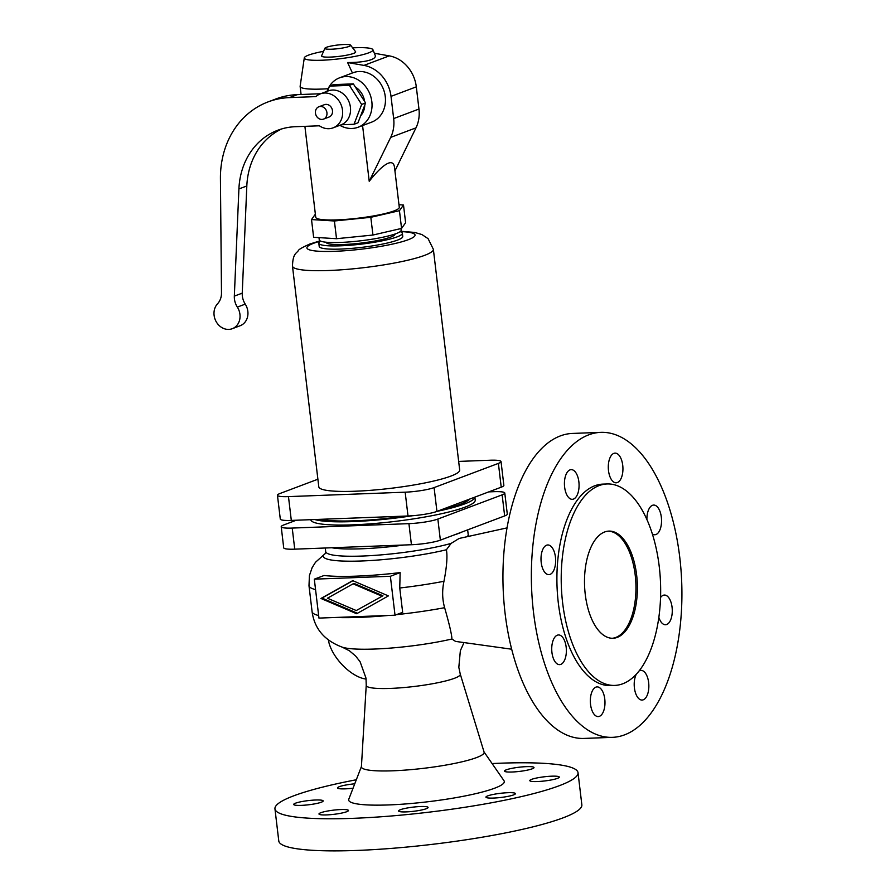 <?xml version="1.0" encoding="UTF-8"?>
<svg xmlns="http://www.w3.org/2000/svg" width="895" height="895" viewBox="0 0 895 895"><rect width="100%" height="100%" fill="white"/><g stroke="black" fill="none" stroke-linecap="round" stroke-linejoin="round"><path stroke-width="1.34" d="M399.752 588.004L402.661 612.325L395.019 615.201L390.377 576.279L400.132 572.61L399.752 588.004A92.386 13.045 173.2 0 0 443.965 581.28C446.784 566.826 447.589 556.321 446.392 549.765L451.102 543.399L459.113 538.466L507.051 527.882M381.897 596.148L353.077 583.831L327.425 598.218L356.255 610.547L382.926 595.768L356.255 610.547M320.936 598.464L352.697 580.642L388.385 595.902L356.635 613.735L320.936 598.464L321.965 598.084L357.474 613.265M492.105 763.558A152.609 21.536 173.2 0 1 578.025 772.709A152.609 21.536 173.2 0 1 559.23 785.732A152.609 21.536 173.2 0 1 389.974 816.095A152.609 21.536 173.2 0 1 274.955 808.845A152.609 21.536 173.2 0 1 293.739 795.823A152.609 21.536 173.2 0 1 356.311 779.758M578.025 772.709L581.851 804.818A152.609 21.536 173.2 0 1 563.056 817.851A152.609 21.536 173.2 0 1 393.8 848.203A152.609 21.536 173.2 0 1 278.781 840.964L274.955 808.845M484.016 751.901L503.986 780.708A78.368 11.064 173.2 0 1 494.655 788.193A78.368 11.064 173.2 0 1 404.932 804.001A78.368 11.064 173.2 0 1 348.793 799.213L361.435 766.512M476.52 757.595A61.789 8.715 173.2 0 1 407.236 769.946A61.789 8.715 173.2 0 1 361.412 766.735L366.234 685.29A47.357 6.679 173.2 0 0 401.352 687.763A47.357 6.679 173.2 0 0 454.459 678.287A47.357 6.679 173.2 0 0 460.254 674.08L484.083 752.113A61.789 8.715 173.2 0 1 476.52 757.595M511.66 649.211L455.533 641.402L451.93 638.996C451.785 634.667 449.357 624.229 444.625 607.694C442.242 599.258 442.029 590.454 443.965 581.28M504.78 493.022L507.297 514.11A21.446 3.032 173.2 0 1 504.657 515.934L440.362 540.144A21.446 3.032 173.2 0 1 411.431 544.731L294.735 549.161A21.446 3.032 173.2 0 1 283.715 547.829L281.209 526.741A21.446 3.032 -6.8 0 0 292.229 528.072L408.925 523.642A21.446 3.032 -6.8 0 0 437.856 519.066L502.14 494.857A21.446 3.032 -6.8 0 0 504.78 493.022A21.446 3.032 -6.8 0 0 493.76 491.691L488.793 491.881M437.14 511.336A82.821 11.691 173.2 0 0 464.65 503.907A82.821 11.691 173.2 0 0 474.853 497.128L475.234 500.081A82.821 11.691 173.2 0 1 465.031 507.152A82.821 11.691 173.2 0 1 373.17 523.62A82.821 11.691 173.2 0 1 310.755 519.693L310.755 519.682M412.64 515.721A82.821 11.691 173.2 0 1 314.749 519.536M624.52 734.873A152.609 75.113 -92.2 0 1 612.426 737.346A152.609 75.113 -92.2 0 1 532.301 600.097A152.609 75.113 -92.2 0 1 588.742 434.836A152.609 75.113 -92.2 0 1 600.836 432.352A152.609 75.113 -92.2 0 1 680.972 569.6A152.609 75.113 -92.2 0 1 624.52 734.873M612.426 737.346L584.021 738.431A152.609 75.113 -92.2 0 1 503.885 601.183A152.609 75.113 -92.2 0 1 560.337 435.921A152.609 75.113 -92.2 0 1 572.431 433.437L600.836 432.352M614.764 685.413L610.468 685.581A100.799 49.617 -92.2 0 1 557.529 594.918A100.799 49.617 -92.2 0 1 594.817 485.761A100.799 49.617 -92.2 0 1 602.805 484.117L607.112 483.96A100.799 49.617 -92.2 0 1 660.04 574.612A100.799 49.617 -92.2 0 1 622.752 683.78A100.799 49.617 -92.2 0 1 614.764 685.413A100.799 49.617 -92.2 0 1 561.836 594.761A100.799 49.617 -92.2 0 1 599.124 485.593A100.799 49.617 -92.2 0 1 607.112 483.96M608.186 531.16A53.622 26.391 -92.2 0 1 635.685 580.117A53.622 26.391 -92.2 0 1 615.794 637.453A53.622 26.391 -92.2 0 1 612.258 638.28M617.226 637.397A53.622 26.391 -92.2 0 1 612.974 638.269A53.622 26.391 -92.2 0 1 584.827 590.04A53.622 26.391 -92.2 0 1 604.651 531.977A53.622 26.391 -92.2 0 1 608.902 531.104A53.622 26.391 -92.2 0 1 637.061 579.333A53.622 26.391 -92.2 0 1 617.226 637.397M390.377 576.279L314.313 579.166L324.068 575.496A88.538 12.496 -6.8 0 0 400.132 572.61M531.63 779.355A14.846 2.092 173.2 0 1 548.098 776.401A14.846 2.092 173.2 0 1 559.285 777.106A14.846 2.092 173.2 0 1 557.462 778.37A14.846 2.092 173.2 0 1 540.994 781.324A14.846 2.092 173.2 0 1 529.795 780.619A14.846 2.092 173.2 0 1 531.63 779.355M513.596 794.894A14.846 2.092 173.2 0 1 497.128 797.848A14.846 2.092 173.2 0 1 485.929 797.143A14.846 2.092 173.2 0 1 487.764 795.879A14.846 2.092 173.2 0 1 504.232 792.925A14.846 2.092 173.2 0 1 515.419 793.63A14.846 2.092 173.2 0 1 513.596 794.894M400.434 809.695A14.846 2.092 173.2 0 1 416.902 806.742A14.846 2.092 173.2 0 1 428.09 807.447A14.846 2.092 173.2 0 1 426.266 808.722A14.846 2.092 173.2 0 1 409.798 811.675A14.846 2.092 173.2 0 1 398.611 810.971A14.846 2.092 173.2 0 1 400.434 809.695M346.633 811.743A14.846 2.092 173.2 0 1 330.165 814.696A14.846 2.092 173.2 0 1 318.978 813.991A14.846 2.092 173.2 0 1 320.802 812.727A14.846 2.092 173.2 0 1 337.27 809.774A14.846 2.092 173.2 0 1 348.457 810.478A14.846 2.092 173.2 0 1 346.633 811.743M321.35 802.2A14.846 2.092 173.2 0 1 304.882 805.153A14.846 2.092 173.2 0 1 293.683 804.448A14.846 2.092 173.2 0 1 295.518 803.184A14.846 2.092 173.2 0 1 311.986 800.231A14.846 2.092 173.2 0 1 323.173 800.935A14.846 2.092 173.2 0 1 321.35 802.2M353.055 788.193A14.846 2.092 173.2 0 1 337.549 787.924A14.846 2.092 173.2 0 1 339.384 786.66A14.846 2.092 173.2 0 1 354.744 783.807M532.167 768.827A14.846 2.092 173.2 0 1 515.699 771.792A14.846 2.092 173.2 0 1 504.511 771.076A14.846 2.092 173.2 0 1 506.335 769.812A14.846 2.092 173.2 0 1 522.803 766.858A14.846 2.092 173.2 0 1 534.002 767.563A14.846 2.092 173.2 0 1 532.167 768.827M646.906 519.469A14.846 7.305 -92.2 0 1 653.663 505.071A14.846 7.305 -92.2 0 1 661.338 517.232A14.846 7.305 -92.2 0 1 654.782 534.751A14.846 7.305 -92.2 0 1 652.399 534.046M660.544 597.547A14.846 7.305 -92.2 0 1 664.392 595.063A14.846 7.305 -92.2 0 1 672.067 607.224A14.846 7.305 -92.2 0 1 665.522 624.744A14.846 7.305 -92.2 0 1 658.843 617.349M639.041 670.993A14.846 7.305 -92.2 0 1 640.954 670.389A14.846 7.305 -92.2 0 1 648.64 682.538A14.846 7.305 -92.2 0 1 642.084 700.058A14.846 7.305 -92.2 0 1 634.41 687.897A14.846 7.305 -92.2 0 1 636.323 674.181M604.774 699.062A14.846 7.305 -92.2 0 1 598.218 716.582A14.846 7.305 -92.2 0 1 590.543 704.421A14.846 7.305 -92.2 0 1 597.088 686.901A14.846 7.305 -92.2 0 1 604.774 699.062M551.935 652.466A14.846 7.305 -92.2 0 1 558.48 634.958A14.846 7.305 -92.2 0 1 566.166 647.107A14.846 7.305 -92.2 0 1 559.61 664.627A14.846 7.305 -92.2 0 1 551.935 652.466M541.206 562.474A14.846 7.305 -92.2 0 1 547.751 544.965A14.846 7.305 -92.2 0 1 555.437 557.115A14.846 7.305 -92.2 0 1 548.881 574.635A14.846 7.305 -92.2 0 1 541.206 562.474M578.864 481.801A14.846 7.305 -92.2 0 1 572.308 499.32A14.846 7.305 -92.2 0 1 564.633 487.16A14.846 7.305 -92.2 0 1 571.189 469.64A14.846 7.305 -92.2 0 1 578.864 481.801M608.499 470.647A14.846 7.305 -92.2 0 1 615.055 453.127A14.846 7.305 -92.2 0 1 622.73 465.277A14.846 7.305 -92.2 0 1 616.185 482.797A14.846 7.305 -92.2 0 1 608.499 470.647M353.077 583.831L354.096 583.439L382.926 595.768M451.93 638.996A69.541 9.811 173.2 0 1 342.461 647.23A69.541 9.811 173.2 0 1 342.248 647.163L349.419 650.777L355.639 656.046L360.103 661.752L366.01 678.175L366.234 685.29M469.808 499.03A78.368 11.064 173.2 0 1 460.768 504.053A78.368 11.064 173.2 0 1 442.186 509.434M405.827 516.068A78.368 11.064 173.2 0 1 320.712 519.301M366.1 679.048A32.175 15.607 -132.1 0 1 328.387 639.992M314.313 579.166L318.956 618.098L395.019 615.201M352.887 580.732L321.965 598.084M296.279 520.23L283.849 524.917A21.446 3.032 -6.8 0 0 281.209 526.741M501.032 461.563L503.863 485.37A21.446 3.032 173.2 0 1 501.222 487.193L436.939 511.414A21.446 3.032 173.2 0 1 408.008 515.99L291.311 520.42A21.446 3.032 173.2 0 1 280.292 519.089L277.45 495.282A21.446 3.032 -6.8 0 0 288.47 496.613L405.166 492.183A21.446 3.032 -6.8 0 0 434.097 487.596L498.392 463.386A21.446 3.032 -6.8 0 0 501.032 461.563A21.446 3.032 -6.8 0 0 490.012 460.231L458.654 461.417M317.893 479.217L280.09 493.458A21.446 3.032 -6.8 0 0 277.45 495.282M320.074 240.844L309.748 244.055C302.499 247.333 298.729 249.47 298.449 250.477C296.424 253.542 292.9 253.218 292.475 266.095L318.799 486.824A70.94 10.013 -6.8 0 0 372.264 490.191A70.94 10.013 -6.8 0 0 450.946 476.073A70.94 10.013 -6.8 0 0 459.683 470.02L433.359 249.291L428.101 238.663L421.937 234.557L414.765 232.454L400.602 231.246M320.667 241.135A42.065 5.941 -6.8 0 0 318.821 243.216L319.213 246.461A42.065 5.941 -6.8 0 0 350.918 248.452A42.065 5.941 -6.8 0 0 397.581 240.084A42.065 5.941 -6.8 0 0 402.761 236.493L402.37 233.248A42.065 5.941 -6.8 0 0 400.099 231.671M318.821 243.216A42.065 5.941 -6.8 0 0 350.538 245.208A42.065 5.941 -6.8 0 0 397.19 236.839A42.065 5.941 -6.8 0 0 402.37 233.248M394.986 234.02L394.997 234.132A34.648 4.889 173.2 0 1 390.735 237.085A34.648 4.889 173.2 0 1 352.306 243.977A34.648 4.889 173.2 0 1 326.194 242.332L326.183 242.232M318.989 237.622L319.258 239.871A41.248 5.817 -6.8 0 0 350.348 241.829A41.248 5.817 -6.8 0 0 396.093 233.629A41.248 5.817 -6.8 0 0 401.173 230.105L400.982 228.549M399.45 210.694L403.5 205.011L405.614 222.732L401.564 228.415L372.935 235.038L336.52 238.708L313.63 237.287L311.516 219.566L334.406 220.987L370.821 217.306L399.45 210.694L401.564 228.415M370.821 217.306L372.935 235.038M334.406 220.987L336.52 238.708M315.364 214.162L311.516 219.566M403.5 205.011L398.969 204.72M304.893 126.352L315.734 217.261A42.065 5.941 -6.8 0 0 347.439 219.264A42.065 5.941 -6.8 0 0 394.102 210.896A42.065 5.941 -6.8 0 0 399.282 207.304L394.516 167.387C393.99 163.282 391.954 161.872 388.408 163.159C383.608 165.094 377.209 171.135 369.221 181.305L390.69 137.382A32.992 28.338 -110.6 0 0 393.666 118.576L391.014 96.369A32.992 28.338 -110.6 0 0 363.952 65.402L347.607 62.538C358.045 62.516 365.898 61.565 371.168 59.685C374.457 58.421 375.799 56.967 375.184 55.322L372.924 49.706A34.581 4.878 -6.8 0 0 352.652 47.86M339.854 125.311A26.391 22.677 -110.6 0 0 351.97 128.466A26.391 22.677 -110.6 0 0 358.179 127.224A26.391 22.677 -110.6 0 0 371.179 98.047A26.391 22.677 -110.6 0 0 345.783 76.567A26.391 22.677 -110.6 0 0 339.574 77.82A26.391 22.677 -110.6 0 0 329.55 86.099M329.427 86.3A26.391 22.677 -110.6 0 0 327.067 91.335M339.574 77.82L353.01 72.752A26.391 22.677 69.4 0 1 359.219 71.51A26.391 22.677 69.4 0 1 384.615 92.979A26.391 22.677 69.4 0 1 371.615 122.156L358.179 127.224M360.674 115.779A18.146 15.584 -110.6 0 0 364.791 105.062M364.589 101.392A18.146 15.584 -110.6 0 0 355.36 87.028M341.286 124.763L354.017 124.282L357.978 122.794L365.596 102.959L353.335 83.873L333.443 84.622L329.494 86.121L327.559 91.156M354.017 124.282L361.647 104.446L365.596 102.959M361.647 104.446L349.374 85.361L329.494 86.121M349.374 85.361L353.335 83.873M232.252 328.711A14.846 12.754 69.4 0 1 216.366 321.999A14.846 12.754 69.4 0 1 217.541 303.785A16.502 14.175 -110.6 0 0 221.49 292.978L220.427 178.787A90.742 77.943 69.4 0 1 268.086 101.896A90.742 77.943 69.4 0 1 289.432 97.611L315.924 96.604A18.146 15.584 69.4 0 1 320.343 93.874A18.146 15.584 69.4 0 1 341.319 105.364A18.146 15.584 69.4 0 1 333.13 127.84A18.146 15.584 69.4 0 1 319.403 125.792L295.294 126.71A74.24 63.769 -110.6 0 0 277.83 130.222A74.24 63.769 -110.6 0 0 238.909 188.946L234.333 296.122A16.502 14.175 -110.6 0 0 237.343 307.097A14.846 12.754 69.4 0 1 232.252 328.711L240.162 325.735A14.846 12.754 -110.6 0 0 245.241 304.121A16.502 14.175 69.4 0 1 242.243 293.146L246.819 185.97A74.24 63.769 69.4 0 1 281.847 128.88M320.678 93.751L297.341 94.635A90.742 77.943 -110.6 0 0 275.996 98.92L268.086 101.896M333.13 127.84L341.04 124.864A18.146 15.584 -110.6 0 0 349.229 102.388A18.146 15.584 -110.6 0 0 328.241 90.898L320.343 93.874M323.531 119.113L329.058 117.032A6.601 5.672 -110.6 0 0 332.313 109.738A6.601 5.672 -110.6 0 0 325.959 104.368A6.601 5.672 -110.6 0 0 324.415 104.681L318.877 106.762A6.601 5.672 -110.6 0 0 315.622 114.057A6.601 5.672 -110.6 0 0 321.976 119.427A6.601 5.672 -110.6 0 0 323.531 119.113A6.601 5.672 -110.6 0 0 326.776 111.819A6.601 5.672 -110.6 0 0 320.432 106.449A6.601 5.672 -110.6 0 0 318.877 106.762M323.554 51.328A34.581 4.878 -6.8 0 0 308.551 55.121A34.581 4.878 -6.8 0 0 304.3 57.884L300.138 86.222A42.065 5.941 -6.8 0 0 300.138 86.457A42.065 5.941 -6.8 0 0 328.107 88.728M352.417 72.976L347.607 62.538M304.3 57.884A34.581 4.878 -6.8 0 0 329.718 59.775A34.581 4.878 -6.8 0 0 368.706 52.839A34.581 4.878 -6.8 0 0 372.924 49.706M394.941 170.911L415.985 127.851A32.992 28.338 -110.6 0 0 418.961 109.045L416.309 86.837A32.992 28.338 -110.6 0 0 389.247 55.87L374.356 53.264M324.896 48.252L321.607 55.814A17.184 2.428 -6.8 0 0 333.835 56.888A17.184 2.428 -6.8 0 0 353.581 53.409A17.184 2.428 -6.8 0 0 355.606 51.753L350.627 45.175A13 1.835 -6.8 0 0 340.368 44.75A13 1.835 -6.8 0 0 326.474 47.29A13 1.835 -6.8 0 0 324.896 48.252A13 1.835 -6.8 0 0 334.159 49.057A13 1.835 -6.8 0 0 349.084 46.428A13 1.835 -6.8 0 0 350.627 45.175M369.221 181.305L362.576 125.568M315.555 589.592A92.386 13.045 173.2 0 1 308.988 585.699L312.086 611.643C314.469 628.805 324.605 640.663 342.461 647.23M444.625 607.694A92.386 13.045 173.2 0 1 396.485 614.652M388.296 615.458A92.386 13.045 173.2 0 1 335.681 617.46M318.654 615.536A92.386 13.045 173.2 0 1 312.086 611.643M451.102 543.399A71.768 10.125 173.2 0 1 372.812 555.504A71.768 10.125 173.2 0 1 325.69 551.588L325.221 553.658M446.392 549.765A74.643 10.539 173.2 0 1 359.309 561.064A74.643 10.539 173.2 0 1 325.332 553.502M469.159 536.497L468.208 534.595A71.768 10.125 173.2 0 1 467.268 536.541M462.133 531.954A71.768 10.125 173.2 0 1 458.508 533.465A71.768 10.125 173.2 0 1 454.022 535.009M404.372 544.999A71.768 10.125 173.2 0 1 361.692 548.78A71.768 10.125 173.2 0 1 331.821 547.751M408.925 523.642L411.431 544.731M437.856 519.066L440.362 540.144M502.14 494.857L504.657 515.934M292.229 528.072L294.735 549.161M501.222 487.193L498.392 463.386M436.939 511.414L434.097 487.596M408.008 515.99L405.166 492.183M291.311 520.42L288.47 496.613M292.475 266.095A70.94 10.013 -6.8 0 0 345.94 269.462A70.94 10.013 -6.8 0 0 424.633 255.355A70.94 10.013 -6.8 0 0 433.359 249.291M320.522 241.079A54.438 7.686 -6.8 0 0 313.63 243.272A54.438 7.686 -6.8 0 0 334.898 251.305A54.438 7.686 -6.8 0 0 408.344 239.681A54.438 7.686 -6.8 0 0 400.222 231.57M246.819 185.97L238.909 188.946M242.243 293.146L234.333 296.122M245.241 304.121L237.343 307.097M297.341 94.635L289.432 97.611M390.69 137.382L415.985 127.851M393.666 118.576L418.961 109.045M391.014 96.369L416.309 86.837M363.952 65.402L389.247 55.87M325.69 551.588L325.265 547.997M325.377 553.423L315.487 562.284L312.142 567.643L309.424 575.519L308.988 585.699M460.254 674.08L458.822 667.334L460.354 650.699L464.002 642.588M468.208 534.595L467.649 529.874M300.138 86.457L301.089 94.49"/></g></svg>
